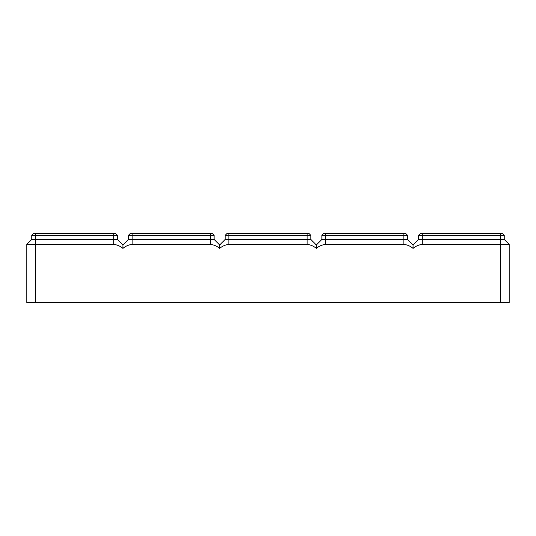 <?xml version="1.0" encoding="UTF-8"?>
<svg xmlns="http://www.w3.org/2000/svg" width="536" height="536" viewBox="0 0 536 536"><rect width="100%" height="100%" fill="white"/><g stroke="black" fill="none" stroke-linecap="round" stroke-linejoin="round"><path stroke-width="0.8" d="M413.068 248.389C410.368 246.104 407.3 244.778 403.856 244.396L325.566 244.396C322.123 244.778 319.054 246.104 316.354 248.389L316.354 244.972L321.881 239.445L407.541 239.445L413.068 244.972L418.589 239.445L500.564 239.445L500.564 244.396L509.2 244.396L509.2 302.538L500.564 302.538L500.564 244.396L422.274 244.396C418.83 244.778 415.762 246.104 413.068 248.389L413.068 244.972L418.589 239.445L418.589 235.304L420.432 233.462L502.406 233.462L504.249 235.304L504.249 239.445L504.249 235.304L500.564 235.304L500.564 233.462M509.2 248.389L509.2 244.396L504.249 239.445L504.249 235.304L504.249 239.445L504.249 235.304L504.249 239.445L504.249 235.304L504.249 239.445L504.249 235.304L504.249 239.445L500.564 239.445L500.564 235.304L422.274 235.304L422.274 233.462M420.432 233.462L418.589 235.304L422.274 235.304L422.274 244.396M500.564 302.538L35.436 302.538L35.436 239.445L117.411 239.445L117.411 235.304L115.568 233.462L117.411 235.304L115.568 233.462L33.594 233.462L31.751 235.304L33.594 233.462L31.751 235.304L117.411 235.304L115.568 233.462L117.411 235.304M316.354 248.389C313.661 246.104 310.585 244.778 307.141 244.396L228.859 244.396C225.415 244.778 222.34 246.104 219.646 248.389C216.946 246.104 213.877 244.778 210.434 244.396L132.144 244.396C128.7 244.778 125.632 246.104 122.932 248.389C120.238 246.104 117.17 244.778 113.726 244.396L26.8 244.396L26.8 302.538L35.436 302.538M26.8 244.396L31.751 239.445L26.8 244.396L31.751 239.445L26.8 244.396L31.751 239.445L26.8 244.396L31.751 239.445L31.751 235.304L33.594 233.462M31.751 239.445L35.436 239.445L35.436 233.462M214.119 235.304L212.276 233.462L214.119 235.304L212.276 233.462L130.302 233.462L128.459 235.304L214.119 235.304L212.276 233.462L214.119 235.304L212.276 233.462L214.119 235.304L214.119 239.445L210.434 239.445L210.434 233.462M219.646 248.389L219.646 244.972L225.174 239.445L310.826 239.445L316.354 244.972L321.881 239.445L316.354 244.972L321.881 239.445L316.354 244.972L321.881 239.445L316.354 244.972L321.881 239.445L316.354 244.972L321.881 239.445L321.881 235.304L323.724 233.462L405.698 233.462L407.541 235.304L405.698 233.462M321.881 235.304L323.724 233.462L321.881 235.304L323.724 233.462L321.881 235.304L407.541 235.304L407.541 239.445M122.932 248.389L122.932 244.972L128.459 239.445L128.459 235.304L130.302 233.462L128.459 235.304M117.411 239.445L122.932 244.972L117.411 239.445L122.932 244.972L128.459 239.445L122.932 244.972L117.411 239.445L122.932 244.972L117.411 239.445L122.932 244.972L128.459 239.445L210.434 239.445L210.434 244.396M214.119 239.445L219.646 244.972L214.119 239.445L219.646 244.972L214.119 239.445L219.646 244.972L214.119 239.445L219.646 244.972L225.174 239.445L219.646 244.972L225.174 239.445L219.646 244.972L225.174 239.445L219.646 244.972L225.174 239.445L219.646 244.972L225.174 239.445L225.174 235.304L227.016 233.462L308.984 233.462L310.826 235.304L310.826 239.445L316.354 244.972M225.174 235.304L310.826 235.304M122.932 244.972L128.459 239.445M113.726 244.396L113.726 233.462M132.144 244.396L132.144 233.462M403.856 244.396L403.856 233.462M325.566 244.396L325.566 233.462M307.141 244.396L307.141 233.462M228.859 244.396L228.859 233.462"/></g></svg>
